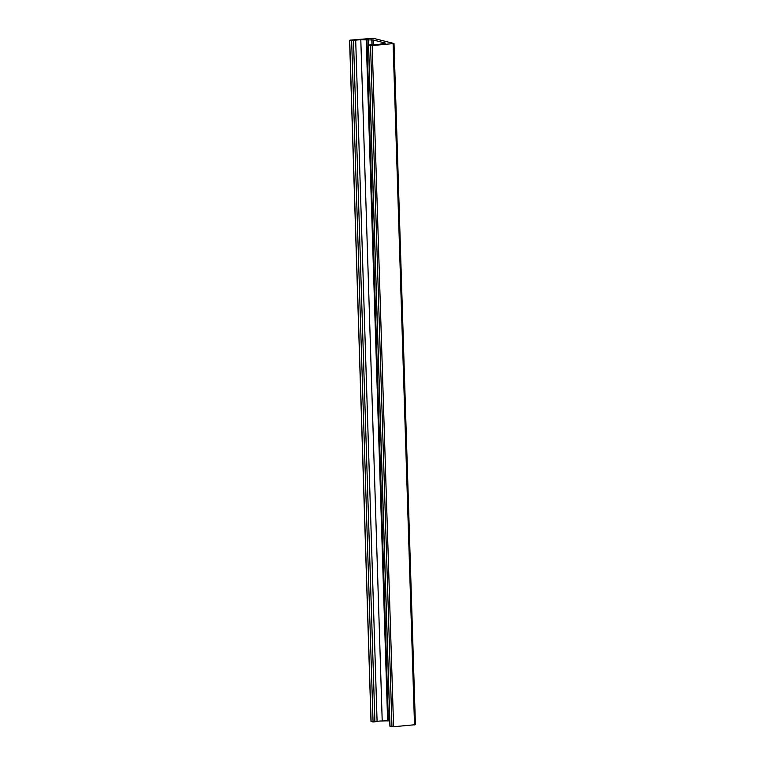<?xml version="1.0" encoding="UTF-8"?>
<svg xmlns="http://www.w3.org/2000/svg" width="765" height="765" viewBox="0 0 765 765"><rect width="100%" height="100%" fill="white"/><g stroke="black" fill="none" stroke-linecap="round" stroke-linejoin="round"><path stroke-width="1.15" d="M373.071 39.943L360.803 39.79A4.906 0.631 -1.8 0 0 355.687 40.249L351.661 40.832L349.586 40.287L350.303 40.115L373.263 38.288L394.004 43.509L372.182 45.575L368.51 45.011L373.961 44.81A4.906 0.631 -1.8 0 0 379.086 44.351L385.484 43.108L373.071 39.943L373.224 44.819M371.101 721.385L373.062 722.007L377.088 721.414A4.906 0.631 178.2 0 1 382.213 720.965L389.739 720.764M373.33 40L373.483 44.81M390.007 726.128L393.593 726.75L415.414 724.675L394.004 43.509M349.701 40.344L371.101 721.51M351.661 40.832L373.062 722.007M353.507 40.784L374.907 721.959M355.687 40.249L377.088 721.414M360.803 39.79L382.213 720.965M366.234 39.751L387.635 720.926M366.961 39.713L388.371 720.888M368.577 39.57L368.749 44.915M371.828 39.627L371.991 44.829M368.596 45.059L390.007 726.234M370.556 45.556L391.967 726.721M372.182 45.575L393.593 726.75M393.105 43.71L414.515 724.885M349.586 40.287L370.996 721.452M368.51 45.011L389.911 726.186"/></g></svg>
